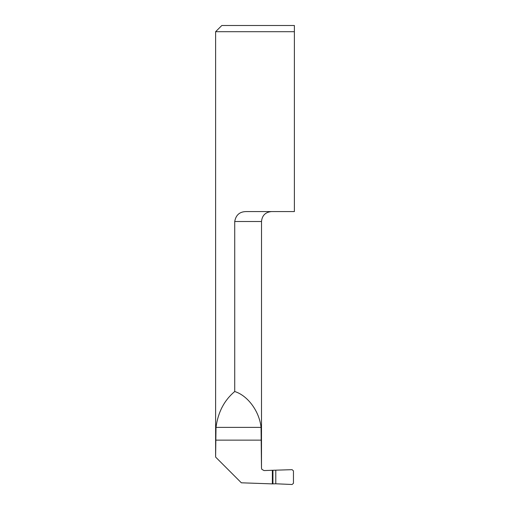 <?xml version="1.0" encoding="UTF-8"?>
<svg xmlns="http://www.w3.org/2000/svg" width="510" height="510" viewBox="0 0 510 510"><rect width="100%" height="100%" fill="white"/><g stroke="black" fill="none" stroke-linecap="round" stroke-linejoin="round"><path stroke-width="0.76" d="M294.385 31.703L294.385 25.5L294.385 31.703L215.615 31.703L215.615 456.973L216.01 427.38C217.999 412.278 224.234 400.325 234.721 391.521L234.721 221.506C235.926 214.774 239.936 211.465 246.751 211.58L294.385 211.58L294.385 31.703M275.789 483.78L292.109 484.5L293.454 483.289L293.454 470.883L292.109 469.672L272.365 470.284L272.365 483.888L275.789 483.78L275.789 470.392M215.628 457.081L241.351 482.804L272.365 483.888M215.615 31.703L221.818 25.5L294.385 25.5M234.721 391.521C247.796 395.575 259.411 411.398 261.05 427.38L261.49 468.084L261.853 469.366L264.065 470.571L272.365 470.284M261.49 468.084L261.515 221.506L234.721 221.506M216.01 427.38L261.05 427.38M215.628 440.136L261.49 440.136M272.939 470.392L272.939 483.78M261.515 221.506C262.102 215.475 265.41 212.166 271.435 211.58M261.847 469.372L261.515 468.154"/></g></svg>
